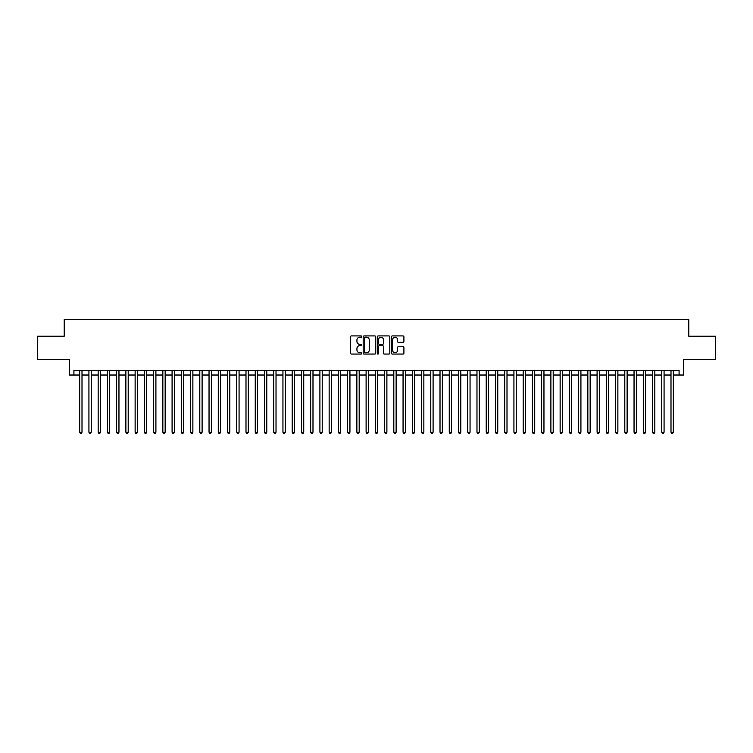 <?xml version="1.0" encoding="UTF-8"?>
<svg xmlns="http://www.w3.org/2000/svg" width="753" height="753" viewBox="0 0 753 753"><rect width="100%" height="100%" fill="white"/><g stroke="black" fill="none" stroke-linecap="round" stroke-linejoin="round"><path stroke-width="1.13" d="M361.713 336.563A0.631 0.631 0 0 0 361.082 335.923L351.444 335.923A0.904 0.904 0 0 0 350.54 336.836L350.54 353.157A0.904 0.904 0 0 0 351.444 354.061L361.082 354.061A0.631 0.631 0 0 0 361.713 353.43A0.631 0.631 0 0 0 361.082 352.79L359.84 352.79A2.899 2.899 0 0 1 356.931 349.891L356.931 348.535A2.899 2.899 0 0 1 359.84 345.627L361.082 345.627A0.631 0.631 0 0 0 361.713 344.996A0.631 0.631 0 0 0 361.082 344.356L359.84 344.356A2.899 2.899 0 0 1 356.931 341.457L356.931 340.092A2.899 2.899 0 0 1 359.84 337.193L361.082 337.193A0.631 0.631 0 0 0 361.713 336.563M403.006 342.323A0.904 0.904 0 0 0 403.909 341.41L403.909 336.836A0.904 0.904 0 0 0 403.006 335.923L392.304 335.923A0.904 0.904 0 0 0 391.4 336.836L391.4 353.157A0.904 0.904 0 0 0 392.304 354.061L403.006 354.061A0.904 0.904 0 0 0 403.909 353.157L403.909 347.622A0.904 0.904 0 0 0 403.006 346.719L398.422 346.719A0.904 0.904 0 0 0 397.518 347.622L397.518 350.371A2.428 2.428 0 0 1 395.09 352.79A2.428 2.428 0 0 1 392.661 350.371L392.661 339.622A2.428 2.428 0 0 1 395.09 337.193A2.428 2.428 0 0 1 397.518 339.622L397.518 341.41A0.904 0.904 0 0 0 398.422 342.323L403.006 342.323M73.916 375.022L73.916 370.401L679.084 370.401L679.084 375.022L683.705 375.022L683.705 359.313L715.35 359.313L715.35 336.214L688.788 336.214L688.788 319.583L64.212 319.583L64.212 336.214L37.65 336.214L37.65 359.313L69.295 359.313L69.295 375.022L79.686 375.022M375.709 336.836A0.904 0.904 0 0 0 374.796 335.923L364.094 335.923A0.904 0.904 0 0 0 363.191 336.836L363.191 353.157A0.904 0.904 0 0 0 364.094 354.061L374.796 354.061A0.904 0.904 0 0 0 375.709 353.157L375.709 336.836M378.204 335.923L388.906 335.923A0.904 0.904 0 0 1 389.809 336.836L389.809 353.157A0.904 0.904 0 0 1 388.906 354.061L384.322 354.061A0.904 0.904 0 0 1 383.418 353.157L383.418 346.54A0.904 0.904 0 0 0 382.505 345.627L379.474 345.627A0.904 0.904 0 0 0 378.561 346.54L378.561 353.43A0.631 0.631 0 0 1 377.931 354.061A0.631 0.631 0 0 1 377.291 353.43L377.291 336.836A0.904 0.904 0 0 1 378.204 335.923M82.002 375.022L88.929 375.022M91.235 375.022L98.163 375.022M100.478 375.022L107.406 375.022M109.712 375.022L116.649 375.022M118.955 375.022L125.883 375.022M128.198 375.022L135.126 375.022M137.432 375.022L144.36 375.022M146.675 375.022L153.603 375.022M155.909 375.022L162.846 375.022M165.152 375.022L172.079 375.022M174.395 375.022L181.322 375.022M183.628 375.022L190.556 375.022M192.872 375.022L199.799 375.022M202.105 375.022L209.042 375.022M211.348 375.022L218.276 375.022M220.591 375.022L227.519 375.022M229.825 375.022L236.753 375.022M239.068 375.022L245.996 375.022M248.302 375.022L255.239 375.022M257.545 375.022L264.472 375.022M266.788 375.022L273.716 375.022M276.022 375.022L282.949 375.022M285.265 375.022L292.192 375.022M294.498 375.022L301.435 375.022M303.741 375.022L310.669 375.022M312.984 375.022L319.912 375.022M322.218 375.022L329.146 375.022M331.461 375.022L338.389 375.022M340.695 375.022L347.632 375.022M349.938 375.022L356.866 375.022M359.181 375.022L366.109 375.022M368.415 375.022L375.342 375.022M377.658 375.022L384.585 375.022M386.891 375.022L393.819 375.022M396.134 375.022L403.062 375.022M405.368 375.022L412.305 375.022M414.611 375.022L421.539 375.022M423.854 375.022L430.782 375.022M433.088 375.022L440.016 375.022M442.331 375.022L449.259 375.022M451.565 375.022L458.502 375.022M460.808 375.022L467.735 375.022M470.051 375.022L476.978 375.022M479.284 375.022L486.212 375.022M488.528 375.022L495.455 375.022M497.761 375.022L504.698 375.022M507.004 375.022L513.932 375.022M516.247 375.022L523.175 375.022M525.481 375.022L532.409 375.022M534.724 375.022L541.652 375.022M543.958 375.022L550.895 375.022M553.201 375.022L560.128 375.022M562.444 375.022L569.372 375.022M571.678 375.022L578.605 375.022M580.921 375.022L587.848 375.022M590.154 375.022L597.091 375.022M599.397 375.022L606.325 375.022M608.64 375.022L615.568 375.022M617.874 375.022L624.802 375.022M627.117 375.022L634.045 375.022M636.351 375.022L643.288 375.022M645.594 375.022L652.522 375.022M654.837 375.022L661.765 375.022M664.071 375.022L670.998 375.022M673.314 375.022L679.084 375.022M365.092 337.193A0.631 0.631 0 0 0 364.461 337.833L364.461 352.159A0.631 0.631 0 0 0 365.092 352.79L366.41 352.79A2.899 2.899 0 0 0 369.309 349.891L369.309 340.092A2.899 2.899 0 0 0 366.41 337.193L365.092 337.193M383.418 339.669A2.428 2.428 0 0 0 380.99 337.24A2.428 2.428 0 0 0 378.561 339.669L378.561 343.453A0.904 0.904 0 0 0 379.474 344.356L382.505 344.356A0.904 0.904 0 0 0 383.418 343.453L383.418 339.669M82.002 370.401L82.002 432.213L79.686 432.213L79.686 370.401M82.002 432.213L81.305 433.417L80.383 433.417L79.686 432.213M91.235 370.401L91.235 432.213L88.929 432.213L88.929 370.401M91.235 432.213L90.548 433.417L89.616 433.417L88.929 432.213M100.478 370.401L100.478 432.213L98.163 432.213L98.163 370.401M100.478 432.213L99.782 433.417L98.859 433.417L98.163 432.213M109.712 370.401L109.712 432.213L107.406 432.213L107.406 370.401M109.712 432.213L109.025 433.417L108.103 433.417L107.406 432.213M118.955 370.401L118.955 432.213L116.649 432.213L116.649 370.401M118.955 432.213L118.259 433.417L117.336 433.417L116.649 432.213M128.198 370.401L128.198 432.213L125.883 432.213L125.883 370.401M128.198 432.213L127.502 433.417L126.579 433.417L125.883 432.213M137.432 370.401L137.432 432.213L135.126 432.213L135.126 370.401M137.432 432.213L136.745 433.417L135.813 433.417L135.126 432.213M146.675 370.401L146.675 432.213L144.36 432.213L144.36 370.401M146.675 432.213L145.978 433.417L145.056 433.417L144.36 432.213M155.909 370.401L155.909 432.213L153.603 432.213L153.603 370.401M155.909 432.213L155.222 433.417L154.299 433.417L153.603 432.213M165.152 370.401L165.152 432.213L162.846 432.213L162.846 370.401M165.152 432.213L164.455 433.417L163.533 433.417L162.846 432.213M174.395 370.401L174.395 432.213L172.079 432.213L172.079 370.401M174.395 432.213L173.698 433.417L172.776 433.417L172.079 432.213M183.628 370.401L183.628 432.213L181.322 432.213L181.322 370.401M183.628 432.213L182.941 433.417L182.01 433.417L181.322 432.213M192.872 370.401L192.872 432.213L190.556 432.213L190.556 370.401M192.872 432.213L192.175 433.417L191.253 433.417L190.556 432.213M202.105 370.401L202.105 432.213L199.799 432.213L199.799 370.401M202.105 432.213L201.418 433.417L200.496 433.417L199.799 432.213M211.348 370.401L211.348 432.213L209.042 432.213L209.042 370.401M211.348 432.213L210.652 433.417L209.729 433.417L209.042 432.213M220.591 370.401L220.591 432.213L218.276 432.213L218.276 370.401M220.591 432.213L219.895 433.417L218.972 433.417L218.276 432.213M229.825 370.401L229.825 432.213L227.519 432.213L227.519 370.401M229.825 432.213L229.138 433.417L228.206 433.417L227.519 432.213M239.068 370.401L239.068 432.213L236.753 432.213L236.753 370.401M239.068 432.213L238.372 433.417L237.449 433.417L236.753 432.213M248.302 370.401L248.302 432.213L245.996 432.213L245.996 370.401M248.302 432.213L247.615 433.417L246.692 433.417L245.996 432.213M257.545 370.401L257.545 432.213L255.239 432.213L255.239 370.401M257.545 432.213L256.848 433.417L255.926 433.417L255.239 432.213M266.788 370.401L266.788 432.213L264.472 432.213L264.472 370.401M266.788 432.213L266.091 433.417L265.169 433.417L264.472 432.213M276.022 370.401L276.022 432.213L273.716 432.213L273.716 370.401M276.022 432.213L275.334 433.417L274.403 433.417L273.716 432.213M285.265 370.401L285.265 432.213L282.949 432.213L282.949 370.401M285.265 432.213L284.568 433.417L283.646 433.417L282.949 432.213M294.498 370.401L294.498 432.213L292.192 432.213L292.192 370.401M294.498 432.213L293.811 433.417L292.889 433.417L292.192 432.213M303.741 370.401L303.741 432.213L301.435 432.213L301.435 370.401M303.741 432.213L303.045 433.417L302.122 433.417L301.435 432.213M312.984 370.401L312.984 432.213L310.669 432.213L310.669 370.401M312.984 432.213L312.288 433.417L311.365 433.417L310.669 432.213M322.218 370.401L322.218 432.213L319.912 432.213L319.912 370.401M322.218 432.213L321.531 433.417L320.599 433.417L319.912 432.213M331.461 370.401L331.461 432.213L329.146 432.213L329.146 370.401M331.461 432.213L330.765 433.417L329.842 433.417L329.146 432.213M340.695 370.401L340.695 432.213L338.389 432.213L338.389 370.401M340.695 432.213L340.008 433.417L339.085 433.417L338.389 432.213M349.938 370.401L349.938 432.213L347.632 432.213L347.632 370.401M349.938 432.213L349.241 433.417L348.319 433.417L347.632 432.213M359.181 370.401L359.181 432.213L356.866 432.213L356.866 370.401M359.181 432.213L358.484 433.417L357.562 433.417L356.866 432.213M368.415 370.401L368.415 432.213L366.109 432.213L366.109 370.401M368.415 432.213L367.718 433.417L366.796 433.417L366.109 432.213M377.658 370.401L377.658 432.213L375.342 432.213L375.342 370.401M377.658 432.213L376.961 433.417L376.039 433.417L375.342 432.213M386.891 370.401L386.891 432.213L384.585 432.213L384.585 370.401M386.891 432.213L386.204 433.417L385.282 433.417L384.585 432.213M396.134 370.401L396.134 432.213L393.819 432.213L393.819 370.401M396.134 432.213L395.438 433.417L394.516 433.417L393.819 432.213M405.368 370.401L405.368 432.213L403.062 432.213L403.062 370.401M405.368 432.213L404.681 433.417L403.759 433.417L403.062 432.213M414.611 370.401L414.611 432.213L412.305 432.213L412.305 370.401M414.611 432.213L413.915 433.417L412.992 433.417L412.305 432.213M423.854 370.401L423.854 432.213L421.539 432.213L421.539 370.401M423.854 432.213L423.158 433.417L422.235 433.417L421.539 432.213M433.088 370.401L433.088 432.213L430.782 432.213L430.782 370.401M433.088 432.213L432.401 433.417L431.469 433.417L430.782 432.213M442.331 370.401L442.331 432.213L440.016 432.213L440.016 370.401M442.331 432.213L441.635 433.417L440.712 433.417L440.016 432.213M451.565 370.401L451.565 432.213L449.259 432.213L449.259 370.401M451.565 432.213L450.878 433.417L449.955 433.417L449.259 432.213M460.808 370.401L460.808 432.213L458.502 432.213L458.502 370.401M460.808 432.213L460.111 433.417L459.189 433.417L458.502 432.213M470.051 370.401L470.051 432.213L467.735 432.213L467.735 370.401M470.051 432.213L469.354 433.417L468.432 433.417L467.735 432.213M479.284 370.401L479.284 432.213L476.978 432.213L476.978 370.401M479.284 432.213L478.597 433.417L477.666 433.417L476.978 432.213M488.528 370.401L488.528 432.213L486.212 432.213L486.212 370.401M488.528 432.213L487.831 433.417L486.909 433.417L486.212 432.213M497.761 370.401L497.761 432.213L495.455 432.213L495.455 370.401M497.761 432.213L497.074 433.417L496.152 433.417L495.455 432.213M507.004 370.401L507.004 432.213L504.698 432.213L504.698 370.401M507.004 432.213L506.308 433.417L505.385 433.417L504.698 432.213M516.247 370.401L516.247 432.213L513.932 432.213L513.932 370.401M516.247 432.213L515.551 433.417L514.628 433.417L513.932 432.213M525.481 370.401L525.481 432.213L523.175 432.213L523.175 370.401M525.481 432.213L524.794 433.417L523.862 433.417L523.175 432.213M534.724 370.401L534.724 432.213L532.409 432.213L532.409 370.401M534.724 432.213L534.028 433.417L533.105 433.417L532.409 432.213M543.958 370.401L543.958 432.213L541.652 432.213L541.652 370.401M543.958 432.213L543.271 433.417L542.348 433.417L541.652 432.213M553.201 370.401L553.201 432.213L550.895 432.213L550.895 370.401M553.201 432.213L552.504 433.417L551.582 433.417L550.895 432.213M562.444 370.401L562.444 432.213L560.128 432.213L560.128 370.401M562.444 432.213L561.747 433.417L560.825 433.417L560.128 432.213M571.678 370.401L571.678 432.213L569.372 432.213L569.372 370.401M571.678 432.213L570.99 433.417L570.059 433.417L569.372 432.213M580.921 370.401L580.921 432.213L578.605 432.213L578.605 370.401M580.921 432.213L580.224 433.417L579.302 433.417L578.605 432.213M590.154 370.401L590.154 432.213L587.848 432.213L587.848 370.401M590.154 432.213L589.467 433.417L588.545 433.417L587.848 432.213M599.397 370.401L599.397 432.213L597.091 432.213L597.091 370.401M599.397 432.213L598.701 433.417L597.778 433.417L597.091 432.213M608.64 370.401L608.64 432.213L606.325 432.213L606.325 370.401M608.64 432.213L607.944 433.417L607.022 433.417L606.325 432.213M617.874 370.401L617.874 432.213L615.568 432.213L615.568 370.401M617.874 432.213L617.187 433.417L616.255 433.417L615.568 432.213M627.117 370.401L627.117 432.213L624.802 432.213L624.802 370.401M627.117 432.213L626.421 433.417L625.498 433.417L624.802 432.213M636.351 370.401L636.351 432.213L634.045 432.213L634.045 370.401M636.351 432.213L635.664 433.417L634.741 433.417L634.045 432.213M645.594 370.401L645.594 432.213L643.288 432.213L643.288 370.401M645.594 432.213L644.897 433.417L643.975 433.417L643.288 432.213M654.837 370.401L654.837 432.213L652.522 432.213L652.522 370.401M654.837 432.213L654.141 433.417L653.218 433.417L652.522 432.213M664.071 370.401L664.071 432.213L661.765 432.213L661.765 370.401M664.071 432.213L663.384 433.417L662.452 433.417L661.765 432.213M673.314 370.401L673.314 432.213L670.998 432.213L670.998 370.401M673.314 432.213L672.617 433.417L671.695 433.417L670.998 432.213"/></g></svg>
